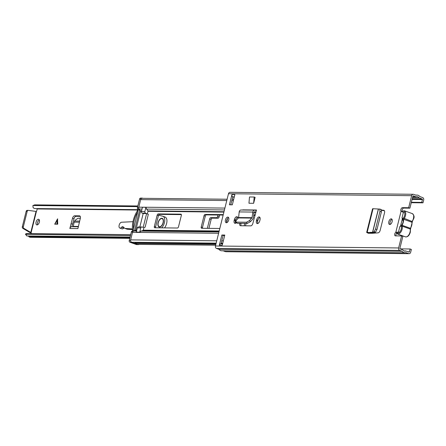 <?xml version="1.0" encoding="UTF-8"?>
<svg xmlns="http://www.w3.org/2000/svg" width="446" height="446" viewBox="0 0 446 446"><rect width="100%" height="100%" fill="white"/><g stroke="black" fill="none" stroke-linecap="round" stroke-linejoin="round"><path stroke-width="0.67" d="M392.012 219.365A2.955 1.583 -70.3 0 0 390.239 221.584A2.955 1.583 -70.3 0 0 390.205 224.416M391.187 218.835A2.955 1.583 -70.3 0 0 388.901 221.394A2.955 1.583 -70.3 0 0 389.486 224.45A2.955 1.583 -70.3 0 0 389.771 224.505A2.955 1.583 -70.3 0 0 392.056 221.946A2.955 1.583 -70.3 0 0 391.477 218.886A2.955 1.583 -70.3 0 0 391.187 218.835M260.024 219.833A3.022 1.622 -70.3 0 0 259.355 216.968A3.022 1.622 -70.3 0 0 259.065 216.918A3.022 1.622 -70.3 0 0 256.656 219.794L256.433 220.675A3.022 1.622 -70.3 0 0 257.102 223.541A3.022 1.622 -70.3 0 0 259.806 220.714L260.024 219.833M228.62 217.62A2.955 1.583 -70.3 0 0 226.852 219.839A2.955 1.583 -70.3 0 0 226.813 222.671M227.8 217.09A2.955 1.583 -70.3 0 0 225.514 219.644A2.955 1.583 -70.3 0 0 226.094 222.705A2.955 1.583 -70.3 0 0 226.384 222.755A2.955 1.583 -70.3 0 0 228.67 220.196A2.955 1.583 -70.3 0 0 228.084 217.141A2.955 1.583 -70.3 0 0 227.8 217.09M237.896 218.585A3.022 1.622 -70.3 0 0 237.082 216.728A3.022 1.622 -70.3 0 0 236.787 216.678A3.022 1.622 -70.3 0 0 234.379 219.56L234.161 220.441A3.022 1.622 -70.3 0 0 234.83 223.301A3.022 1.622 -70.3 0 0 236.352 222.716M255.976 212.051A2.236 1.856 -89.4 0 1 255.943 212.051A2.236 1.856 -89.4 0 1 255.43 211.962L254.867 211.761A0.658 0.546 90.6 0 0 254.17 212.296L254.075 213.054L252.81 212.603L252.876 212.067A2.236 1.856 -89.4 0 1 254.733 210.155A2.236 1.856 -89.4 0 1 255.246 210.25L255.809 210.451A0.658 0.546 90.6 0 0 256.489 210.005L252.832 223.485A2.626 1.41 -70.3 0 1 250.775 225.86L240.589 225.748A2.626 1.41 -70.3 0 1 240.333 225.704A2.626 1.41 -70.3 0 1 239.719 223.346L239.725 223.312M221.857 235.02L219.315 245.222L222.242 245.255L224.79 235.053L221.857 235.02L223.111 235.471L221.004 243.906M232.327 204.825L234.869 194.618L231.937 194.59L229.395 204.792L232.327 204.825M408.653 207.719L411.647 195.688A1.968 1.633 -89.4 0 1 413.236 194.278A1.968 1.633 -89.4 0 1 413.687 194.361L416.129 195.231A4.466 3.707 -89.4 0 1 417.099 195.092A4.466 3.707 -89.4 0 1 419.803 196.547L422.607 197.55A1.968 1.633 -89.4 0 1 423.7 199.998L422.992 202.83L421.738 202.384L422.446 199.552A0.396 0.329 -89.4 0 0 422.228 199.061L418.995 197.846A2.888 2.397 -89.4 0 0 417.082 196.664A2.888 2.397 -89.4 0 0 416.213 196.853L413.308 195.872A0.396 0.329 -89.4 0 0 412.901 196.14L409.902 208.165L408.653 207.719L402.42 207.652A1.968 1.059 -70.3 0 0 400.982 209.118A1.968 1.059 -70.3 0 0 401.06 211.248L403.892 212.653M400.045 248.879L410.119 248.985L411.374 249.437L410.666 252.269A1.968 1.633 -89.4 0 1 409.082 253.679A1.968 1.633 -89.4 0 1 408.631 253.596L405.827 252.598A4.466 3.707 -89.4 0 1 404.857 252.743L221.684 250.78A4.466 3.707 -89.4 0 1 218.986 249.325L216.539 248.45A1.968 1.633 -89.4 0 1 215.446 246.002L228.48 193.731A1.968 1.633 -89.4 0 1 230.064 192.321L413.236 194.278M404.857 252.743A4.466 3.707 -89.4 0 1 402.153 251.282L399.711 250.412A1.968 1.633 -89.4 0 1 398.618 247.959L401.617 235.934L395.39 235.867A1.968 1.059 -70.3 0 1 395.195 235.834A1.968 1.059 -70.3 0 1 394.71 234.206A1.968 1.059 -70.3 0 1 395.819 232.26L397.074 232.712A1.968 1.059 -70.3 0 0 396.048 235.873M381.575 210.077L383.766 210.295A2.626 1.41 -70.3 0 1 383.95 210.339A2.626 1.41 -70.3 0 1 384.53 212.826L380.165 230.337A2.626 1.41 -70.3 0 1 378.147 232.834L372.265 233.28L368.201 233.241L367.604 232.901A2.236 0.346 -166 0 1 366.684 232.372A2.236 0.346 -166 0 1 367.181 232.282L371.055 232.851L374.116 232.706L375.571 232.188L376.998 229.489L375.543 229.077L374.116 231.775L372.666 232.294L369.801 232.399M253.64 203.298L248.952 203.248L249.492 196.976L254.181 197.026L253.64 203.298L255.123 197.361L254.181 197.026M381.598 210.4L384.368 210.679M241.13 225.754A2.626 1.41 109.7 0 1 240.974 223.792L241.074 223.329M259.895 217.442A3.022 1.622 -70.3 0 0 257.905 220.246L257.688 221.127A3.022 1.622 -70.3 0 0 257.821 223.513M237.618 217.208A3.022 1.622 -70.3 0 0 235.633 220.006L235.416 220.887A3.022 1.622 -70.3 0 0 235.544 223.273M231.937 194.59A1.84 1.528 90.6 0 0 232.756 196.781L230.755 204.809M224.678 235.488L223.111 235.471M410.119 248.985L409.417 251.823A0.396 0.329 -89.4 0 1 409.004 252.085L405.748 250.975A2.888 2.397 -89.4 0 1 404.873 251.165A2.888 2.397 -89.4 0 1 402.967 249.983L400.09 248.901A0.396 0.329 -89.4 0 1 399.872 248.411L402.866 236.38L401.617 235.934M409.902 208.165L403.675 208.098A1.968 1.059 -70.3 0 0 402.236 209.564A1.968 1.059 -70.3 0 0 402.309 211.694L402.175 211.644M234.195 197.316L232.963 196.876A1.84 1.528 90.6 0 1 232.756 196.781M409.082 253.679L225.91 251.722A1.968 1.633 -89.4 0 1 225.459 251.639L223.106 250.797M421.738 202.384L411.374 202.272M422.992 202.83L411.262 202.707M402.153 251.282L218.986 249.325M221.004 243.923A1.84 1.528 90.6 0 0 220.792 243.906A1.84 1.528 90.6 0 0 219.315 245.222M401.06 211.248L395.819 232.26L397.509 232.494M397.152 232.165L399.025 232.154M396.589 232.16L397.33 232.561M252.81 212.603L252.029 217.693L249.509 220.553L246.504 222.231L236.224 222.125L235.75 221.941L236.302 220.413L238.621 217.553L239.179 211.922A2.236 1.856 -89.4 0 1 241.035 210.01L254.733 210.155M242.724 210.027A0.658 0.546 90.6 0 0 242.786 209.86L256.489 210.005M246.504 222.231L247.357 223.396L237.127 223.284L236.224 222.125M247.357 223.396L250.368 221.712L252.704 219.248L253.334 217.921L254.075 213.054M235.75 221.941L237.127 223.284M379.775 209.085L379.947 211.421L381.386 211.878L381.302 209.548L379.864 209.09L373.051 208.728A2.236 0.346 -166 0 0 372.555 208.817L366.684 232.372M369.388 233.252A2.236 0.346 -166 0 0 368.926 233.063L368.357 232.728L371.055 232.851M379.947 211.421L375.543 229.077M381.386 211.878L376.998 229.489M403.429 218.055L412.082 221.472A5.123 2.748 -70.3 0 0 413.436 218.462A5.123 2.748 -70.3 0 0 412.305 213.606L404.366 210.768A5.123 2.748 109.7 0 1 405.498 215.624A5.123 2.748 109.7 0 1 404.148 218.635A0.658 0.351 -70.3 0 0 403.97 219.019A0.658 0.351 -70.3 0 0 403.953 219.404L403.53 220.095A1.316 0.702 109.7 0 1 403.229 219.978L403.039 219.053A1.316 0.702 109.7 0 1 403.084 218.83A1.316 0.702 109.7 0 1 403.429 218.055A4.466 2.397 -70.3 0 0 404.611 215.435A4.466 2.397 -70.3 0 0 402.147 211.443M403.195 221.361L402.03 217.838A4.655 2.498 109.7 0 1 403.039 219.053M403.229 219.978A4.655 2.498 109.7 0 1 403.022 222.236A4.655 2.498 109.7 0 1 402.102 224.489A1.316 0.702 109.7 0 1 402.459 224.377L402.448 225.436L410.387 228.274A5.123 2.748 -70.3 0 0 411.892 222.242L403.953 219.404M402.03 217.838L403.29 212.77M396.784 232.951A4.466 2.397 -70.3 0 0 401.222 229.038A4.466 2.397 -70.3 0 0 401.35 226.406A1.316 0.702 109.7 0 1 401.389 225.631A1.316 0.702 109.7 0 1 401.456 225.408A4.655 2.498 109.7 0 1 401.177 225.709A4.655 2.498 109.7 0 1 399.845 226.59L401.779 224.996M398.579 231.664L399.845 226.59M403.53 220.095A5.123 2.748 109.7 0 1 402.459 224.377M401.456 225.408L402.102 224.489M245.501 225.804L246.103 223.385M253.718 215.379L255.09 215.396M155.559 227.789A1.316 0.702 109.7 0 1 155.587 226.958L158.414 215.624A1.316 0.702 109.7 0 1 159.462 214.37L181.366 214.604M202.451 228.291A1.316 0.702 109.7 0 1 202.478 227.46L205.305 216.126A1.316 0.702 109.7 0 1 206.353 214.872L223.162 215.05M145.875 207.368L146.204 207.903A1.968 1.633 90.6 0 0 146.606 209.107L147.927 210.913A0.396 0.329 -89.4 0 1 147.994 211.287L147.409 213.617A0.524 0.284 -70.3 0 0 147.576 214.125L148.089 214.13A0.524 0.284 109.7 0 1 148.256 214.637L145.212 226.858A0.524 0.284 109.7 0 1 144.794 227.354L144.281 227.349A0.524 0.284 -70.3 0 0 143.863 227.85L143.283 230.181A0.396 0.329 -89.4 0 1 143.055 230.448L141.126 231.095A1.968 1.633 90.6 0 0 140.239 231.836L139.732 232.305L136.872 232.277L136.794 231.797M227.109 199.223L142.157 198.314A1.84 1.528 90.6 0 0 140.674 199.63L138.795 207.161A1.968 1.633 90.6 0 0 139.135 209.029L140.451 210.835A0.396 0.329 -89.4 0 1 140.518 211.209L135.807 230.103A0.396 0.329 -89.4 0 1 135.578 230.37L133.649 231.017A1.968 1.633 90.6 0 0 132.518 232.355L130.639 239.887A1.84 1.528 90.6 0 0 132.083 242.25L216.159 243.148M219.817 228.475L201.642 228.28A1.316 0.702 109.7 0 1 201.514 228.257A1.316 0.702 109.7 0 1 201.224 227.014L204.051 215.674A1.316 0.702 109.7 0 1 205.099 214.426L223.273 214.621M227.605 218.44L226.652 222.27M181.338 215.435L178.511 226.769A1.316 0.702 109.7 0 1 177.463 228.023L154.751 227.778A1.316 0.702 109.7 0 1 154.623 227.755A1.316 0.702 109.7 0 1 154.333 226.512L157.159 215.173A1.316 0.702 109.7 0 1 158.207 213.924L180.92 214.164A1.316 0.702 109.7 0 1 181.048 214.186A1.316 0.702 109.7 0 1 181.338 215.435M244.14 225.787L244.743 223.368M253.785 214.944L255.212 214.961M134.218 242.273A3.122 2.592 -89.4 0 1 134.837 242.696L135.634 243.444A4.466 3.707 90.6 0 0 137.864 244.375L215.647 245.205M137.335 227.878L136.398 231.625A0.524 0.284 -70.3 0 0 136.565 232.132L139.425 232.16A0.524 0.284 -70.3 0 0 139.843 231.664L140.774 227.912L137.335 227.878A1.316 1.093 -89.4 0 1 138.388 226.936L141.834 226.975A1.316 1.093 90.6 0 0 140.774 227.912M141.834 226.975A1.316 1.093 90.6 0 1 142.135 227.025L143.177 227.399L146.634 213.545L143.188 213.511L139.838 226.953M134.146 230.85L134.519 230.699L139.715 209.865L138.249 209.849L137.613 208.879A1.316 1.093 -89.4 0 1 137.424 207.685L138.728 207.702M139.715 209.865L139.47 209.492M132.652 231.965L131.375 231.948A1.316 1.093 -89.4 0 1 132.077 231.078L134.519 230.699M138.249 209.849L133.059 230.682M140.919 199.05L139.581 199.033L137.424 207.685M131.375 231.948L129.217 240.6L130.583 240.617M139.581 199.033A1.316 1.093 -89.4 0 1 140.641 198.096L142.107 198.113A1.316 1.093 90.6 0 1 142.408 198.163L142.848 198.319M138.282 244.598L136.816 244.581A2.626 2.18 -89.4 0 1 136.214 244.475L137.68 244.492A2.626 2.18 90.6 0 0 138.282 244.598A2.626 2.18 90.6 0 0 139.152 244.386M130.639 240.946A1.316 1.093 90.6 0 0 131.414 242.25L129.948 242.234L136.214 244.475M129.948 242.234A1.316 1.093 -89.4 0 1 129.217 240.6M132.752 230.805A17.734 9.511 109.7 0 1 138.154 209.704M131.414 242.25L137.68 244.492M142.107 198.113A1.316 1.093 90.6 0 0 141.159 198.743M133.538 228.748A16.095 8.63 109.7 0 1 137.697 212.073M142.77 207.256A0.524 0.284 -70.3 0 0 142.346 207.758L141.415 211.504L144.861 211.538L145.792 207.791A0.524 0.284 -70.3 0 0 145.625 207.284L142.77 207.256M144.861 211.538A1.316 1.093 90.6 0 0 145.591 213.171L142.146 213.138A1.316 1.093 -89.4 0 1 141.415 211.504M146.634 213.545L145.591 213.171M143.188 213.511L142.146 213.138M54.947 224.176L57.718 218.936M39.315 219.934A2.955 1.583 -70.3 0 0 37.531 222.604A2.955 1.583 -70.3 0 0 37.581 224.784M36.07 222.08A2.955 1.583 109.7 0 1 38.713 219.315A2.955 1.583 109.7 0 1 39.365 222.114A2.955 1.583 109.7 0 1 36.723 224.879A2.955 1.583 109.7 0 1 36.07 222.08M73.997 218.724L71.878 226.719A2.498 2.074 -89.4 0 0 71.851 226.719A2.498 2.074 -89.4 0 0 69.838 228.503L72.536 218.2L73.997 218.724A2.626 1.41 109.7 0 1 76.065 216.321L74.599 215.797A2.626 1.41 -70.3 0 0 72.536 218.2M80.235 216.366L76.065 216.321M219.594 215.017L219.103 216.968L217.642 216.444A1.316 0.702 109.7 0 1 216.594 217.698L218.055 218.217A1.316 0.702 -70.3 0 0 219.103 216.968M208.918 228.358L211.148 219.41A1.316 0.702 109.7 0 1 212.196 218.155L218.055 218.217M54.702 224.176L57.74 224.204L57.545 218.875L54.702 224.176M207.329 228.341L209.687 218.886L211.148 219.41M212.196 218.155L210.735 217.631A1.316 0.702 -70.3 0 0 209.687 218.886M210.735 217.631L216.594 217.698M218.005 214.994L217.642 216.444M37.113 208.594A0.396 0.329 -89.4 0 1 37.174 208.957L36.656 211.036A0.524 0.284 109.7 0 1 36.399 211.471L31.12 232.639A0.524 0.284 109.7 0 1 31.159 233.08L31.025 233.604M69.838 228.503L77.899 228.592L80.341 218.284A2.626 1.41 -70.3 0 0 79.734 215.897A2.626 1.41 -70.3 0 0 79.477 215.853L74.599 215.797M130.461 235.611L25.506 234.306L26.877 235.979L25.985 234.49C25.138 234.217 25.366 233.91 26.671 233.565A4.761 3.953 90.6 0 1 26.888 233.559L130.695 234.674M130.098 237.082L26.877 235.979M129.78 238.342L30.306 237.278A2.236 1.856 -89.4 0 1 29.793 237.188L29.525 237.088A2.102 1.745 -89.4 0 1 28.695 236.436A2.921 2.425 90.6 0 0 28.31 235.995M137.853 205.974L34.637 204.87L32.881 205.589L34.637 204.87M137.686 206.643L33.205 205.522M138.137 209.67L35.39 208.572A4.761 3.953 90.6 0 1 33.127 207.68L32.881 205.589M22.857 228.363L23.883 228.374L31.12 232.639L29.759 232.466L22.857 228.363A1.316 1.093 -89.4 0 1 22.3 226.813L26.169 211.304A1.316 1.093 -89.4 0 1 27.345 210.373L28.131 210.378M31.181 232.912L29.759 232.466M23.883 228.374A1.316 1.093 -89.4 0 1 23.326 226.824L27.195 211.315A1.316 1.093 -89.4 0 1 28.371 210.384L36.399 211.471M73.166 226.73A0.658 0.546 90.6 0 0 73.317 226.395L74.103 222.141L75.184 220.19L77.989 218.25L80.341 218.278M72.508 224.176L71.048 223.652M163.23 222.677A4.599 2.464 -70.3 0 0 162.216 218.323A4.599 2.464 -70.3 0 0 158.101 222.626A4.599 2.464 -70.3 0 0 159.116 226.981A4.599 2.464 -70.3 0 0 163.23 222.677M158.57 215.184L162.757 216.232A6.757 3.624 109.7 0 1 162.941 216.288A6.757 3.624 109.7 0 1 164.435 222.693A6.757 3.624 109.7 0 1 161.642 227.85M164.953 217.018A6.757 3.624 109.7 0 1 165.131 217.074A6.757 3.624 109.7 0 1 166.626 223.474A6.757 3.624 109.7 0 1 164.513 227.884M124.088 227.744A2.459 1.316 -70.3 0 0 123.743 228.084L121.546 227.298A3.072 1.645 109.7 0 1 119.846 228.073A3.072 1.645 109.7 0 1 119.227 224.94A3.072 1.645 109.7 0 1 121.552 222.236L132.986 221.684M121.546 227.298A2.459 1.316 109.7 0 1 122.912 226.685A2.459 1.316 109.7 0 1 123.185 226.858L124.484 228.135A3.685 1.974 -70.3 0 0 124.891 228.397A3.685 1.974 -70.3 0 0 125.187 228.458L127.383 229.244A3.685 1.974 109.7 0 1 127.088 229.183L124.891 228.397M132.49 228.943L125.187 228.458M123.743 228.084A3.072 1.645 109.7 0 1 122.037 228.854L119.846 228.073M132.557 229.584L127.383 229.244M163.046 222.677A4.27 2.291 -70.3 0 0 162.104 218.629A4.27 2.291 -70.3 0 0 158.285 222.626A4.27 2.291 -70.3 0 0 159.228 226.674A4.27 2.291 -70.3 0 0 163.046 222.677M411.647 195.688L228.48 193.731M398.618 247.959L215.446 246.002M403.675 208.098L402.42 207.652M234.301 196.887L232.963 196.876M422.228 199.061L412.199 198.955M422.446 199.552L412.082 199.44M419.106 197.946L412.472 197.873M418.995 197.846L412.494 197.779M416.073 196.859L412.734 196.825M409.417 251.823L408.229 251.806M405.748 250.975L404.009 250.959M405.765 250.97L403.992 250.953M408.631 253.596L225.459 251.639M399.711 250.412L216.539 248.45M234.379 219.56L235.633 220.006M234.161 220.441L235.416 220.887M256.656 219.794L257.905 220.246M256.433 220.675L257.688 221.127M400.558 226.01L402.359 218.791M252.876 212.067L239.179 211.922M252.029 217.693L238.621 217.553M251.845 218.083L238.459 217.938M255.43 211.962L254.309 211.95M254.867 211.761L254.566 211.755M250.368 221.712L249.509 220.553M240.974 223.792L239.719 223.346M373.051 208.728L367.181 232.282M378.32 209.185L372.549 232.31M378.425 209.191L372.666 232.294M369.004 232.756L368.926 233.063M374.116 231.775L375.571 232.188M383.766 210.295L384.118 210.423M412.026 222.81A0.658 0.413 168.6 0 0 412.149 222.498L410.733 228.263L410.387 228.274A0.658 0.351 -70.3 0 0 410.214 228.659A0.658 0.351 -70.3 0 0 410.192 229.043A0.658 0.413 -11.4 0 1 410.454 229.3L410.716 228.068M411.909 221.857A0.658 0.351 -70.3 0 0 411.892 222.242A0.658 0.413 168.6 0 1 412.149 222.498L412.427 221.461L412.082 221.472A0.658 0.351 -70.3 0 0 411.909 221.857M410.041 232.065A5.123 2.748 -70.3 0 0 410.192 229.043L402.259 226.206A5.123 2.748 109.7 0 1 402.108 229.227A5.123 2.748 109.7 0 1 397.525 234.022L405.464 236.859A5.123 2.748 -70.3 0 0 410.041 232.065M402.448 225.436A0.658 0.351 -70.3 0 0 402.275 225.821A0.658 0.351 -70.3 0 0 402.259 226.206A0.658 0.413 -11.4 0 0 401.35 226.406M412.411 221.266L413.704 218.618C414.524 216.862 414.061 215.195 412.305 213.606M219.187 230.995L143.283 230.181M219.12 231.262L143.055 230.448M136.71 230.381L135.578 230.37M136.777 230.114L135.807 230.103M224.438 209.938L146.606 209.107M224.901 208.081L138.795 207.161M142.023 209.057L139.135 209.029M141.488 211.22L140.518 211.209M141.577 210.846L140.451 210.835M255.971 212.073L254.242 212.051L255.943 212.051M223.992 211.727L147.927 210.913M255.881 212.441L254.153 212.424M223.898 212.101L147.994 211.287M136.543 231.045L133.649 231.017M218.618 233.275L132.518 232.355M218.953 231.926L141.126 231.095M233.37 200.622L231.803 200.605M226.78 200.549L140.674 199.63M215.87 244.302L135.634 243.444M222.649 243.639L221.077 243.622M216.054 243.566L134.837 242.696M223.335 240.879L221.768 240.862M216.739 240.807L130.639 239.887M205.099 214.426L206.353 214.872M204.051 215.674L205.305 216.126M201.224 227.014L202.478 227.46M158.207 213.924L159.462 214.37M157.159 215.173L158.414 215.624M154.333 226.512L155.587 226.958M139.046 208.895L137.613 208.879M132.077 231.078L133.465 231.089M146.204 207.942L145.792 207.791M140.256 231.809L139.843 231.664M139.799 232.294L139.425 232.16M136.972 232.277L136.565 232.132M56.781 224.199L57.411 219.594M137.92 210.033L37.174 208.957M129.987 237.517L28.695 236.436M129.825 238.164L29.525 237.088M129.803 238.253L29.793 237.188M30.785 232.472L36.02 211.482M26.169 211.304L27.195 211.315M22.3 226.813L23.326 226.824M79.477 215.853L79.962 216.026M79.7 221.11L74.566 221.054M79.455 222.197L74.103 222.141M78.435 226.451L73.317 226.395M57.618 220.787L57.149 224.199M416.129 196.87L412.728 196.831M405.827 250.959L403.97 250.942M417.099 195.092L415.683 195.075M222.576 243.923L220.792 243.906M370.041 232.801L369.929 233.258M405.464 236.859C407.65 237.133 409.266 235.588 410.314 232.221L410.454 229.3M396.533 233.258L397.525 234.022M404.366 210.768L402.069 211.237M233.704 199.295L232.132 199.278M222.749 243.221L221.183 243.204M136.944 232.277L136.515 232.121M27.223 210.361L28.249 210.373M78.345 226.785L71.851 226.719M162.941 216.288L165.131 217.074M162.963 218.941L162.104 218.629M160.092 226.981L159.228 226.674"/></g></svg>
